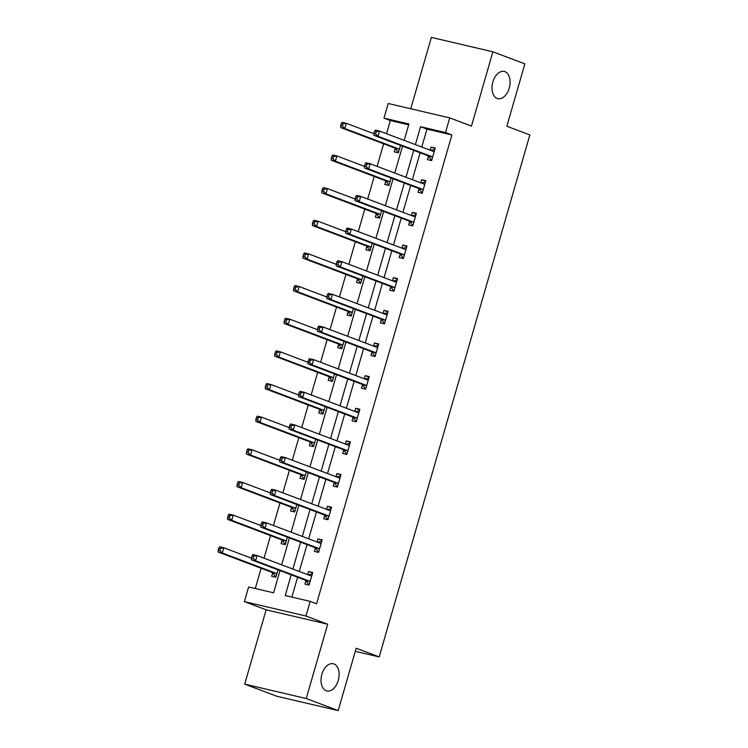<?xml version="1.0" encoding="UTF-8"?>
<svg xmlns="http://www.w3.org/2000/svg" width="748" height="748" viewBox="0 0 748 748"><rect width="100%" height="100%" fill="white"/><g stroke="black" fill="none" stroke-linecap="round" stroke-linejoin="round"><path stroke-width="1.12" d="M497.158 98.437A13.969 8.696 -76.8 0 1 492.698 82.504A13.969 8.696 -76.8 0 1 504.208 71.443A13.969 8.696 -76.8 0 1 504.891 71.649A13.969 8.696 -76.8 0 1 509.36 87.581A13.969 8.696 -76.8 0 1 497.841 98.652A13.969 8.696 -76.8 0 1 497.158 98.437M326.203 690.75A13.969 8.696 -76.8 0 1 321.734 674.818A13.969 8.696 -76.8 0 1 333.253 663.756A13.969 8.696 -76.8 0 1 333.935 663.962A13.969 8.696 -76.8 0 1 338.395 679.895A13.969 8.696 -76.8 0 1 326.885 690.956A13.969 8.696 -76.8 0 1 326.203 690.75M408.66 124.841L390.353 120.559L383.958 118.147L388.193 103.495L449.735 117.894L445.509 132.546L420.554 126.711L415.392 144.607M355.291 651.33L379.189 656.922L529.855 134.93L506.854 126.244L524.853 63.87L492.904 51.799L431.362 37.4L410.755 108.778M379.189 656.922L356.188 648.226L338.19 710.6L276.638 696.201L244.69 684.13L306.241 698.529L327.68 624.234L305.96 616.025L244.409 601.626L248.645 586.974L273.59 592.809L280.004 570.602M327.68 624.234L266.138 609.826L244.69 684.13M266.138 609.826L244.409 601.626M390.353 120.559L386.557 133.714M383.64 143.794L377.132 166.365M374.215 176.444L367.707 199.015M364.79 209.094L358.283 231.665M355.365 241.744L348.858 264.315M345.95 274.394L339.433 296.965M336.525 307.054L330.008 329.616M327.1 339.704L320.583 362.266M317.676 372.354L311.159 394.916M308.251 405.005L301.734 427.566M298.826 437.655L292.309 460.216M289.401 470.305L282.884 492.867M279.976 502.955L273.459 525.517M270.552 535.605L264.044 558.167M261.127 568.256L255.274 588.526M338.19 710.6L306.241 698.529M272.655 572.912L271.683 576.297L275.844 577.278L277.985 569.836M282.08 540.262L281.108 543.646L285.259 544.628L287.41 537.186M291.505 507.612L290.533 510.996L294.684 511.969L296.834 504.535M300.93 474.961L299.957 478.346L304.109 479.318L306.259 471.885M310.355 442.311L309.373 445.696L313.534 446.668L315.684 439.235M319.779 409.661L318.798 413.046L322.958 414.018L325.109 406.585M329.204 377.011L328.222 380.395L332.383 381.368L334.534 373.935M338.629 344.361L337.647 347.745L341.808 348.718L343.958 341.284M348.054 311.71L347.072 315.095L351.233 316.067L353.374 308.634M357.479 279.06L356.497 282.445L360.658 283.417L362.799 275.984M366.903 246.41L365.922 249.795L370.082 250.767L372.224 243.334M376.319 213.76L375.346 217.144L379.507 218.117L381.648 210.684M385.744 181.109L384.771 184.494L388.932 185.467L391.073 178.033M395.168 148.459L394.196 151.844L398.357 152.816L400.498 145.383M291.215 574.838L285.231 595.539L310.186 601.373L316.572 603.786L451.895 134.958L426.949 129.124L421.779 147.019M420.114 152.788L412.354 179.67M410.689 185.439L402.929 212.32M401.265 218.089L393.504 244.97M391.84 250.739L384.079 277.62M382.415 283.389L374.654 310.27M372.99 316.049L365.239 342.921M363.565 348.699L355.814 375.571M354.141 381.349L346.389 408.221M344.725 413.999L336.965 440.871M335.3 446.649L327.54 473.521M325.876 479.3L318.115 506.172M316.451 511.95L308.69 538.822M307.026 544.6L299.265 571.472M297.601 577.25L291.87 597.091M305.923 580.7L304.95 584.085L309.111 585.058L312.729 572.5L308.578 571.528L307.671 574.651M315.347 548.05L314.375 551.435L318.536 552.407L322.154 539.85L317.994 538.878L317.096 542.001M324.772 515.4L323.8 518.785L327.961 519.757L331.579 507.2L327.418 506.228L326.521 509.351M334.197 482.75L333.225 486.135L337.376 487.107L341.004 474.55L336.843 473.578L335.946 476.7M343.622 450.1L342.649 453.484L346.801 454.457L350.429 441.9L346.268 440.927L345.37 444.05M353.047 417.449L352.074 420.834L356.226 421.807L359.853 409.25L355.693 408.277L354.795 411.4M362.471 384.799L361.49 388.184L365.65 389.156L369.278 376.599L365.118 375.627L364.22 378.75M371.896 352.149L370.915 355.534L375.075 356.506L378.703 343.949L374.542 342.977L373.645 346.1M381.321 319.499L380.339 322.884L384.5 323.856L388.128 311.299L383.967 310.327L383.07 313.449M390.746 286.839L389.764 290.233L393.925 291.206L397.553 278.649L393.392 277.676L392.485 280.799M400.171 254.189L399.189 257.583L403.35 258.556L406.977 245.999L402.817 245.026L401.91 248.149M409.595 221.539L408.614 224.933L412.774 225.905L416.393 213.348L412.242 212.376L411.335 215.499M419.02 188.889L418.039 192.283L422.199 193.255L425.818 180.698L421.666 179.726L420.759 182.849M428.436 156.239L427.463 159.633L431.624 160.605L435.243 148.048L431.091 147.076L430.184 150.198M449.735 117.894L471.464 126.103L492.904 51.799M451.895 134.958L445.509 132.546M310.186 601.373L305.96 616.025M404.182 140.372L408.913 123.981L383.958 118.147M281.669 564.824L289.429 537.952M291.094 532.174L298.854 505.302M300.518 499.524L308.279 472.652M309.943 466.874L317.694 440.002M319.368 434.223L327.119 407.351M328.793 401.573L336.544 374.701M338.208 368.923L345.969 342.051M347.633 336.273L355.394 309.401M357.058 303.623L364.818 276.751M366.483 270.972L374.243 244.091M375.907 238.322L383.668 211.441M385.332 205.672L393.093 178.791M394.757 173.022L402.518 146.141M413.719 150.376L405.968 177.257M404.303 183.026L396.543 209.907M394.879 215.676L387.118 242.558M385.454 248.327L377.693 275.208M376.029 280.977L368.268 307.858M366.604 313.627L358.844 340.508M357.179 346.277L349.419 373.159M347.755 378.927L339.994 405.809M338.33 411.578L330.569 438.459M328.905 444.228L321.144 471.109M319.48 476.878L311.729 503.759M310.055 509.538L302.304 536.41M300.631 542.188L292.879 569.06M426.949 129.124L420.554 126.711M312.58 573.043L308.578 571.528M322.005 540.393L317.994 538.878M331.429 507.742L327.418 506.228M340.845 475.092L336.843 473.578M350.27 442.442L346.268 440.927M359.695 409.792L355.693 408.277M369.119 377.142L365.118 375.627M378.544 344.491L374.542 342.977M387.969 311.832L383.967 310.327M397.394 279.182L393.392 277.676M406.819 246.531L402.817 245.026M416.243 213.881L412.242 212.376M425.668 181.231L421.666 179.726M435.093 148.581L431.091 147.076M309.251 584.553L308.802 584.384L309.27 584.487M308.073 574.801L312.29 574.025M252.057 555.801L251.45 557.896L253.114 558.288L253.722 556.194L252.057 555.801L252.927 554.567L257.078 555.54L311.009 575.913A2.179 1.356 103.2 0 0 311.121 575.941A2.179 1.356 103.2 0 0 311.533 575.941L311.757 575.885M253.722 556.194L257.078 555.54L255.573 560.776L251.412 559.803L305.343 580.168A2.179 1.356 103.2 0 1 305.773 580.504L308.802 584.384M310.083 581.673L309.934 581.476A2.179 1.356 103.2 0 0 309.504 581.149L255.573 560.776L253.114 558.288M251.45 557.896L251.412 559.803M276.003 576.708L275.535 576.596L275.984 576.764M251.45 558.195L223.811 547.76L222.306 552.987L218.145 552.015L272.076 572.388A2.179 1.356 -76.8 0 1 272.506 572.716L275.535 576.596M219.847 550.5L220.454 548.406L218.79 548.013L218.182 550.107L219.847 550.5L222.306 552.987L276.236 573.361A2.179 1.356 -76.8 0 1 276.666 573.688L276.816 573.884M218.79 548.013L219.65 546.779L223.811 547.76L220.454 548.406M218.145 552.015L218.182 550.107M318.676 551.902L318.227 551.734L318.695 551.837M317.498 542.15L321.715 541.374M261.482 523.151L260.874 525.246L262.539 525.638L263.146 523.544L261.482 523.151L262.352 521.917L266.503 522.889L320.434 543.263A2.179 1.356 103.2 0 0 320.546 543.291A2.179 1.356 103.2 0 0 320.957 543.291L321.182 543.235M263.146 523.544L266.503 522.889L264.998 528.125L260.837 527.153L314.768 547.517A2.179 1.356 103.2 0 1 315.198 547.854L318.227 551.734M319.508 549.023L319.359 548.826A2.179 1.356 103.2 0 0 318.929 548.499L264.998 528.125L262.539 525.638M260.874 525.246L260.837 527.153M328.101 519.252L327.652 519.084L328.12 519.187M326.923 509.5L331.14 508.724M270.907 490.501L270.299 492.595L271.963 492.988L272.571 490.894L270.907 490.501L271.767 489.267L275.928 490.239L329.859 510.613A2.179 1.356 103.2 0 0 329.962 510.641A2.179 1.356 103.2 0 0 330.382 510.641L330.607 510.585M272.571 490.894L275.928 490.239L274.423 495.475L270.262 494.503L324.193 514.867A2.179 1.356 103.2 0 1 324.623 515.204L327.652 519.084M328.933 516.372L328.783 516.176A2.179 1.356 103.2 0 0 328.353 515.84L274.423 495.475L271.963 492.988M270.299 492.595L270.262 494.503M285.427 544.058L284.96 543.946L285.409 544.114M260.874 525.545L233.236 515.11L231.73 520.337L227.57 519.364L281.5 539.738A2.179 1.356 -76.8 0 1 281.931 540.065L284.96 543.946M229.271 517.85L229.879 515.755L228.215 515.363L227.607 517.457L229.271 517.85L231.73 520.337L285.652 540.711A2.179 1.356 -76.8 0 1 286.091 541.038L286.241 541.234M228.215 515.363L229.075 514.128L233.236 515.11L229.879 515.755M227.57 519.364L227.607 517.457M294.852 511.408L294.385 511.295L294.834 511.464M270.29 492.895L242.661 482.46L241.155 487.687L236.994 486.714L290.925 507.088A2.179 1.356 -76.8 0 1 291.355 507.415L294.385 511.295M238.696 485.2L239.295 483.105L237.64 482.712L237.032 484.807L238.696 485.2L241.155 487.687L295.077 508.06A2.179 1.356 -76.8 0 1 295.516 508.388L295.666 508.584M237.64 482.712L238.5 481.478L242.661 482.46L239.295 483.105M236.994 486.714L237.032 484.807M337.526 486.602L337.077 486.434L337.544 486.537M336.348 476.85L340.564 476.074M280.332 457.851L279.724 459.945L281.388 460.329L281.996 458.244L280.332 457.851L281.192 456.617L285.353 457.589L339.283 477.963A2.179 1.356 103.2 0 0 339.386 477.991A2.179 1.356 103.2 0 0 339.807 477.991L340.031 477.935M281.996 458.244L285.353 457.589L283.847 462.825L279.687 461.853L333.617 482.217A2.179 1.356 103.2 0 1 334.047 482.554L337.077 486.434M338.358 483.722L338.208 483.526A2.179 1.356 103.2 0 0 337.769 483.189L283.847 462.825L281.388 460.329M279.724 459.945L279.687 461.853M346.95 453.952L346.502 453.784L346.969 453.886M345.772 444.2L349.989 443.424M289.757 425.201L289.149 427.295L290.813 427.678L291.411 425.593L289.757 425.201L290.617 423.966L294.777 424.939L348.708 445.312A2.179 1.356 103.2 0 0 348.811 445.341A2.179 1.356 103.2 0 0 349.232 445.341L349.447 445.284M291.411 425.593L294.777 424.939L293.272 430.175L289.111 429.202L343.042 449.567A2.179 1.356 103.2 0 1 343.472 449.903L346.502 453.784M347.783 451.072L347.633 450.876A2.179 1.356 103.2 0 0 347.194 450.539L293.272 430.175L290.813 427.678M289.149 427.295L289.111 429.202M356.375 421.302L355.926 421.133L356.394 421.236M355.197 411.55L359.414 410.774M299.172 392.55L298.574 394.645L300.238 395.028L300.836 392.943L299.172 392.55L300.041 391.316L304.202 392.289L358.133 412.662A2.179 1.356 103.2 0 0 358.236 412.69A2.179 1.356 103.2 0 0 358.657 412.69L358.872 412.634M300.836 392.943L304.202 392.289L302.688 397.525L298.536 396.552L352.467 416.916A2.179 1.356 103.2 0 1 352.897 417.253L355.926 421.133M357.207 418.422L357.058 418.226A2.179 1.356 103.2 0 0 356.618 417.889L302.688 397.525L300.238 395.028M298.574 394.645L298.536 396.552M304.277 478.757L303.81 478.645L304.258 478.814M279.715 460.244L252.085 449.8L250.571 455.036L246.419 454.064L300.35 474.438A2.179 1.356 -76.8 0 1 300.78 474.765L303.81 478.645M248.121 452.549L248.719 450.455L247.064 450.062L246.457 452.157L248.121 452.549L250.571 455.036L304.501 475.41A2.179 1.356 -76.8 0 1 304.941 475.737L305.091 475.934M247.064 450.062L247.925 448.828L252.085 449.8L248.719 450.455M246.419 454.064L246.457 452.157M313.702 446.107L313.234 445.995L313.683 446.163M289.139 427.594L261.51 417.15L259.995 422.386L255.844 421.414L309.766 441.788A2.179 1.356 -76.8 0 1 310.205 442.115L313.234 445.995M257.546 419.899L258.144 417.805L256.48 417.412L255.881 419.506L257.546 419.899L259.995 422.386L313.926 442.76A2.179 1.356 -76.8 0 1 314.366 443.087L314.515 443.284M256.48 417.412L257.349 416.178L261.51 417.15L258.144 417.805M255.844 421.414L255.881 419.506M323.127 413.457L322.659 413.345L323.108 413.513M298.564 394.944L270.935 384.5L269.42 389.736L265.269 388.764L319.19 409.137A2.179 1.356 -76.8 0 1 319.63 409.465L322.659 413.345M266.971 387.249L267.569 385.155L265.905 384.762L265.306 386.856L266.971 387.249L269.42 389.736L323.351 410.11A2.179 1.356 -76.8 0 1 323.791 410.437L323.94 410.633M265.905 384.762L266.774 383.528L270.935 384.5L267.569 385.155M265.269 388.764L265.306 386.856M365.8 388.651L365.351 388.483L365.819 388.586M364.622 378.899L368.839 378.123M308.597 359.9L307.998 361.995L309.663 362.378L310.261 360.293L308.597 359.9L309.466 358.666L313.627 359.638L367.558 380.012A2.179 1.356 103.2 0 0 367.661 380.04A2.179 1.356 103.2 0 0 368.072 380.04L368.296 379.984M310.261 360.293L313.627 359.638L312.112 364.874L307.961 363.902L361.882 384.266A2.179 1.356 103.2 0 1 362.322 384.603L365.351 388.483M366.632 385.772L366.483 385.575A2.179 1.356 103.2 0 0 366.043 385.239L312.112 364.874L309.663 362.378M307.998 361.995L307.961 363.902M332.551 380.807L332.084 380.695L332.533 380.863M307.989 362.294L280.36 351.85L278.845 357.086L274.684 356.113L328.615 376.487A2.179 1.356 -76.8 0 1 329.055 376.814L332.084 380.695M276.395 354.599L276.994 352.504L275.329 352.112L274.731 354.206L276.395 354.599L278.845 357.086L332.776 377.459A2.179 1.356 -76.8 0 1 333.206 377.787L333.365 377.983M275.329 352.112L276.199 350.877L280.36 351.85L276.994 352.504M274.684 356.113L274.731 354.206M375.225 356.001L374.776 355.824L375.244 355.936M374.037 346.249L378.264 345.473M318.022 327.25L317.423 329.344L319.087 329.728L319.686 327.643L318.022 327.25L318.891 326.016L323.052 326.988L376.983 347.362A2.179 1.356 103.2 0 0 377.086 347.39A2.179 1.356 103.2 0 0 377.497 347.39L377.721 347.334M319.686 327.643L323.052 326.988L321.537 332.224L317.386 331.252L371.307 351.616A2.179 1.356 103.2 0 1 371.747 351.953L374.776 355.824M376.057 353.121L375.898 352.925A2.179 1.356 103.2 0 0 375.468 352.589L321.537 332.224L319.087 329.728M317.423 329.344L317.386 331.252M341.976 348.157L341.509 348.044L341.958 348.213M317.414 329.644L289.785 319.2L288.27 324.436L284.109 323.463L338.04 343.837A2.179 1.356 -76.8 0 1 338.479 344.164L341.509 348.044M285.811 321.949L286.419 319.854L284.754 319.461L284.156 321.556L285.811 321.949L288.27 324.436L342.201 344.809A2.179 1.356 -76.8 0 1 342.631 345.137L342.79 345.333M284.754 319.461L285.624 318.227L289.785 319.2L286.419 319.854M284.109 323.463L284.156 321.556M384.65 323.351L384.201 323.173L384.668 323.286M383.462 313.599L387.688 312.823M327.446 294.6L326.848 296.694L328.512 297.078L329.111 294.993L327.446 294.6L328.316 293.366L332.477 294.338L386.407 314.712A2.179 1.356 103.2 0 0 386.51 314.74A2.179 1.356 103.2 0 0 386.922 314.74L387.146 314.684M329.111 294.993L332.477 294.338L330.962 299.574L326.801 298.602L380.732 318.966A2.179 1.356 103.2 0 1 381.171 319.303L384.201 323.173M385.482 320.471L385.323 320.275A2.179 1.356 103.2 0 0 384.893 319.938L330.962 299.574L328.512 297.078M326.848 296.694L326.801 298.602M351.392 315.506L350.924 315.394L351.382 315.562M326.839 296.993L299.209 286.549L297.695 291.785L293.534 290.813L347.465 311.187A2.179 1.356 -76.8 0 1 347.895 311.514L350.924 315.394M295.236 289.298L295.843 287.204L294.179 286.811L293.571 288.906L295.236 289.298L297.695 291.785L351.625 312.159A2.179 1.356 -76.8 0 1 352.056 312.486L352.214 312.683M294.179 286.811L295.049 285.577L299.209 286.549L295.843 287.204M293.534 290.813L293.571 288.906M394.074 290.701L393.616 290.523L394.093 290.635M392.887 280.949L397.113 280.173M336.871 261.95L336.273 264.044L337.928 264.427L338.535 262.333L336.871 261.95L337.741 260.715L341.901 261.688L395.823 282.061A2.179 1.356 103.2 0 0 395.935 282.089A2.179 1.356 103.2 0 0 396.346 282.089L396.571 282.033M338.535 262.333L341.901 261.688L340.387 266.924L336.226 265.942L390.157 286.316A2.179 1.356 103.2 0 1 390.596 286.652L393.616 290.523M394.907 287.821L394.748 287.625A2.179 1.356 103.2 0 0 394.318 287.288L340.387 266.924L337.928 264.427M336.273 264.044L336.226 265.942M360.817 282.856L360.349 282.744L360.807 282.912M336.263 264.343L308.634 253.899L307.119 259.135L302.959 258.163L356.889 278.536A2.179 1.356 -76.8 0 1 357.32 278.864L360.349 282.744M304.66 256.648L305.268 254.554L303.604 254.161L302.996 256.255L304.66 256.648L307.119 259.135L361.05 279.509A2.179 1.356 -76.8 0 1 361.48 279.836L361.63 280.033M303.604 254.161L304.473 252.927L308.634 253.899L305.268 254.554M302.959 258.163L302.996 256.255M403.499 258.051L403.041 257.873L403.509 257.985M402.312 248.299L406.529 247.523M346.296 229.299L345.688 231.394L347.353 231.777L347.96 229.683L346.296 229.299L347.166 228.065L351.326 229.038L405.248 249.411A2.179 1.356 103.2 0 0 405.36 249.439A2.179 1.356 103.2 0 0 405.771 249.439L405.996 249.383M347.96 229.683L351.326 229.038L349.812 234.274L345.651 233.292L399.582 253.666A2.179 1.356 103.2 0 1 400.012 254.002L403.041 257.873M404.322 255.171L404.172 254.975A2.179 1.356 103.2 0 0 403.742 254.638L349.812 234.274L347.353 231.777M345.688 231.394L345.651 233.292M370.241 250.206L369.774 250.094L370.223 250.262M345.688 231.693L318.05 221.249L316.544 226.485L312.384 225.513L366.314 245.886A2.179 1.356 -76.8 0 1 366.744 246.214L369.774 250.094M314.085 223.998L314.693 221.904L313.029 221.511L312.421 223.605L314.085 223.998L316.544 226.485L370.475 246.859A2.179 1.356 -76.8 0 1 370.905 247.186L371.055 247.382M313.029 221.511L313.898 220.277L318.05 221.249L314.693 221.904M312.384 225.513L312.421 223.605M412.915 225.4L412.466 225.223L412.933 225.335M411.737 215.648L415.953 214.872M355.721 196.649L355.113 198.744L356.777 199.127L357.385 197.033L355.721 196.649L356.59 195.415L360.742 196.387L414.673 216.761A2.179 1.356 103.2 0 0 414.785 216.789A2.179 1.356 103.2 0 0 415.196 216.789L415.421 216.733M357.385 197.033L360.742 196.387L359.236 201.623L355.076 200.642L409.006 221.015A2.179 1.356 103.2 0 1 409.437 221.352L412.466 225.223M413.747 222.521L413.597 222.324A2.179 1.356 103.2 0 0 413.167 221.988L359.236 201.623L356.777 199.127M355.113 198.744L355.076 200.642M379.666 217.546L379.199 217.444L379.647 217.612M355.113 199.043L327.474 188.599L325.969 193.835L321.808 192.862L375.739 213.236A2.179 1.356 -76.8 0 1 376.169 213.563L379.199 217.444M323.51 191.348L324.118 189.253L322.453 188.861L321.846 190.955L323.51 191.348L325.969 193.835L379.9 214.209A2.179 1.356 -76.8 0 1 380.33 214.536L380.48 214.732M322.453 188.861L323.323 187.626L327.474 188.599L324.118 189.253M321.808 192.862L321.846 190.955M422.339 192.75L421.891 192.573L422.358 192.685M421.161 182.998L425.378 182.222M365.146 163.999L364.538 166.093L366.202 166.477L366.81 164.382L365.146 163.999L366.015 162.765L370.166 163.737L424.097 184.111A2.179 1.356 103.2 0 0 424.209 184.139A2.179 1.356 103.2 0 0 424.621 184.139L424.845 184.083M366.81 164.382L370.166 163.737L368.661 168.964L364.5 167.991L418.431 188.365A2.179 1.356 103.2 0 1 418.861 188.702L421.891 192.573M423.172 189.861L423.022 189.674A2.179 1.356 103.2 0 0 422.592 189.338L368.661 168.964L366.202 166.477M364.538 166.093L364.5 167.991M389.091 184.896L388.623 184.793L389.072 184.962M364.538 166.393L336.899 155.949L335.394 161.185L331.233 160.212L385.164 180.586A2.179 1.356 -76.8 0 1 385.594 180.913L388.623 184.793M332.935 158.698L333.543 156.603L331.878 156.21L331.271 158.305L332.935 158.698L335.394 161.185L389.325 181.558A2.179 1.356 -76.8 0 1 389.755 181.886L389.904 182.082M331.878 156.21L332.748 154.976L336.899 155.949L333.543 156.603M331.233 160.212L331.271 158.305M431.764 160.1L431.316 159.922L431.783 160.035M430.586 150.348L434.803 149.572M374.57 131.349L373.963 133.443L375.627 133.827L376.235 131.732L374.57 131.349L375.44 130.115L379.591 131.087L433.522 151.461A2.179 1.356 103.2 0 0 433.634 151.489A2.179 1.356 103.2 0 0 434.046 151.489L434.27 151.433M376.235 131.732L379.591 131.087L378.086 136.314L373.925 135.341L427.856 155.715A2.179 1.356 103.2 0 1 428.286 156.052L431.316 159.922M432.596 157.211L432.447 157.024A2.179 1.356 103.2 0 0 432.017 156.687L378.086 136.314L375.627 133.827M373.963 133.443L373.925 135.341M398.516 152.246L398.048 152.143L398.497 152.312M373.963 133.742L346.324 123.298L344.819 128.534L340.658 127.562L394.589 147.936A2.179 1.356 -76.8 0 1 395.019 148.263L398.048 152.143M342.36 126.047L342.967 123.953L341.303 123.56L340.695 125.655L342.36 126.047L344.819 128.534L398.749 148.908A2.179 1.356 -76.8 0 1 399.18 149.235L399.329 149.432M341.303 123.56L342.163 122.326L346.324 123.298L342.967 123.953M340.658 127.562L340.695 125.655M309.934 581.476L305.773 580.504M309.504 581.149L305.343 580.168M311.533 575.941L310.364 575.67M272.076 572.388L276.236 573.361M272.506 572.716L276.666 573.688M319.359 548.826L315.198 547.854M318.929 548.499L314.768 547.517M320.957 543.291L319.789 543.02M328.783 516.176L324.623 515.204M328.353 515.84L324.193 514.867M330.382 510.641L329.214 510.37M281.5 539.738L285.652 540.711M281.931 540.065L286.091 541.038M290.925 507.088L295.077 508.06M291.355 507.415L295.516 508.388M338.208 483.526L334.047 482.554M337.769 483.189L333.617 482.217M339.807 477.991L338.638 477.72M347.633 450.876L343.472 449.903M347.194 450.539L343.042 449.567M349.232 445.341L348.063 445.069M357.058 418.226L352.897 417.253M356.618 417.889L352.467 416.916M358.657 412.69L357.488 412.419M300.35 474.438L304.501 475.41M300.78 474.765L304.941 475.737M309.766 441.788L313.926 442.76M310.205 442.115L314.366 443.087M319.19 409.137L323.351 410.11M319.63 409.465L323.791 410.437M366.483 385.575L362.322 384.603M366.043 385.239L361.882 384.266M368.072 380.04L366.913 379.769M328.615 376.487L332.776 377.459M329.055 376.814L333.206 377.787M375.898 352.925L371.747 351.953M375.468 352.589L371.307 351.616M377.497 347.39L376.328 347.119M338.04 343.837L342.201 344.809M338.479 344.164L342.631 345.137M385.323 320.275L381.171 319.303M384.893 319.938L380.732 318.966M386.922 314.74L385.753 314.469M347.465 311.187L351.625 312.159M347.895 311.514L352.056 312.486M394.748 287.625L390.596 286.652M394.318 287.288L390.157 286.316M396.346 282.089L395.178 281.818M356.889 278.536L361.05 279.509M357.32 278.864L361.48 279.836M404.172 254.975L400.012 254.002M403.742 254.638L399.582 253.666M405.771 249.439L404.603 249.168M366.314 245.886L370.475 246.859M366.744 246.214L370.905 247.186M413.597 222.324L409.437 221.352M413.167 221.988L409.006 221.015M415.196 216.789L414.027 216.518M375.739 213.236L379.9 214.209M376.169 213.563L380.33 214.536M423.022 189.674L418.861 188.702M422.592 189.338L418.431 188.365M424.621 184.139L423.452 183.858M385.164 180.586L389.325 181.558M385.594 180.913L389.755 181.886M432.447 157.024L428.286 156.052M432.017 156.687L427.856 155.715M434.046 151.489L432.877 151.208M394.589 147.936L398.749 148.908M395.019 148.263L399.18 149.235"/></g></svg>
